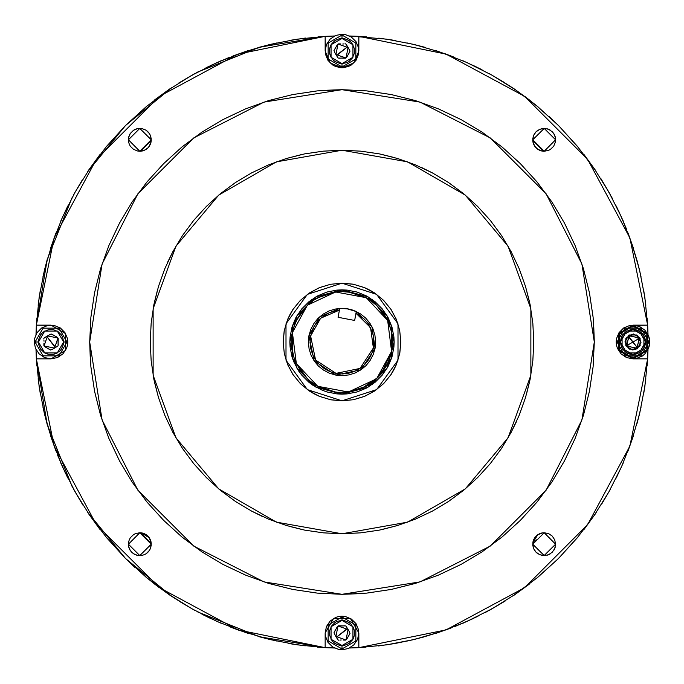 <?xml version="1.0" encoding="UTF-8"?>
<svg xmlns="http://www.w3.org/2000/svg" width="684" height="684" viewBox="0 0 684 684"><rect width="100%" height="100%" fill="white"/><g stroke="black" fill="none" stroke-linecap="round" stroke-linejoin="round"><path stroke-width="1.03" d="M544.19 151.25L532.75 139.81L544.19 128.378L539.813 129.25L536.102 131.73L533.623 135.441L532.75 139.81L532.973 142.041L534.674 146.171L537.829 149.326L541.959 151.027L544.19 151.25L548.559 150.377L550.543 149.326L553.698 146.171L555.408 142.041L555.408 137.587L553.698 133.457L552.27 131.73L548.559 129.25L544.19 128.378L555.622 139.81L544.19 151.25M542.643 532.853L537.829 534.674L536.102 536.102L533.623 539.813L532.75 544.19L533.623 548.559L536.102 552.27L539.813 554.75L544.19 555.622L532.75 544.19L544.19 532.75L541.959 532.973L537.829 534.674L532.853 542.643M139.81 555.622L128.378 544.19L139.81 532.75L135.441 533.623L133.457 534.674L130.302 537.829L129.25 539.813L128.592 541.959L128.592 546.413L130.302 550.543L131.73 552.27L133.457 553.698L137.587 555.408L142.041 555.408L144.187 554.75L146.171 553.698L149.326 550.543L150.377 548.559L151.25 544.19L150.377 539.813L147.898 536.102L144.187 533.623L139.81 532.75L151.25 544.19L139.81 555.622M139.81 128.378L151.25 139.81L139.81 151.25L128.378 139.81L139.81 128.378L137.587 128.592L133.457 130.302L130.302 133.457L128.592 137.587L128.592 142.041L129.25 144.187L130.302 146.171L133.457 149.326L137.587 151.027L139.81 151.25L144.187 150.377L147.898 147.898L149.326 146.171L151.027 142.041L151.25 139.81L150.377 135.441L149.326 133.457L146.171 130.302L142.041 128.592L139.861 128.378M365.863 36.816L349.515 35.978L358.818 36.346L358.818 51.018L353.893 62.911L342 67.836L348.438 66.562L351.345 65.006L355.988 60.363L358.493 54.301L358.818 36.346L446.148 54.139L524.645 96.341L587.659 159.355L629.861 237.852L647.654 325.182L648.022 334.485L647.184 318.137M342 400.867L307.398 389.623L286.015 360.194L286.015 323.806L307.398 294.377L342 283.133L376.602 294.377L397.985 323.806L397.985 360.194L376.602 389.623L342 400.867L353.483 399.738L364.529 396.387L374.704 390.949L383.63 383.63L390.949 374.704L396.387 364.529L399.738 353.483L400.867 342L399.738 330.517L396.387 319.471L390.949 309.296L383.63 300.37L374.704 293.051L364.529 287.613L353.483 284.262L342 283.133L330.517 284.262L319.471 287.613L309.296 293.051L300.37 300.37L293.051 309.296L287.613 319.471L284.262 330.517L283.133 342L284.262 353.483L287.613 364.529L293.051 374.704L300.37 383.63L309.296 390.949L319.471 396.387L330.517 399.738L342 400.867L353.423 399.747M341.957 289.862L315.914 296.856L296.856 315.914L289.862 341.957M289.862 342.043L296.856 368.086L315.914 387.144L341.957 394.138M342 394.138L311.348 384.186L292.41 358.108L292.41 325.892L311.348 299.814L342 289.862L372.652 299.814L391.59 325.892L391.59 358.108L372.652 384.186L342 394.138L347.113 393.89L342 394.138L342 392.462L342 394.138L336.887 393.89L326.867 391.898L322.044 390.171L313.033 385.357L308.92 382.305L301.695 375.08L298.643 370.967L293.829 361.956L292.102 357.133L290.11 347.113L289.862 342L290.11 347.113M647.184 365.863L648.022 349.515L647.654 358.818L629.861 446.148L587.659 524.645L524.645 587.659L446.148 629.861L358.818 647.654L349.515 648.022L365.863 647.184M342 89.707L419.967 102.053L490.291 137.886L546.114 193.709L581.947 264.033L594.293 342L581.947 419.967L546.114 490.291L490.291 546.114L419.967 581.947L342 594.293L317.273 593.079L292.778 589.446L268.761 583.435L245.453 575.09L223.069 564.505L201.831 551.774L181.944 537.025L163.604 520.396L146.975 502.056L132.226 482.169L119.495 460.93L108.91 438.547L100.565 415.239L94.554 391.222L90.921 366.727L89.707 342L90.921 317.273L94.554 292.778L100.565 268.761L108.91 245.453L119.495 223.069L132.226 201.831L146.975 181.944L163.604 163.604L181.944 146.975L201.831 132.226L223.069 119.495L245.453 108.91L268.761 100.565L292.778 94.554L317.273 90.921L342 89.707L366.727 90.921L391.222 94.554L415.239 100.565L438.547 108.91L460.93 119.495L482.169 132.226L502.056 146.975L520.396 163.604L537.025 181.944L551.774 201.831L564.505 223.069L575.09 245.453L583.435 268.761L589.446 292.778L593.079 317.273L594.293 342L593.079 366.727L589.446 391.222L583.435 415.239L575.09 438.547L564.505 460.93L551.774 482.169L537.025 502.056L520.396 520.396L502.056 537.025L482.169 551.774L460.93 564.505L438.547 575.09L415.239 583.435L391.222 589.446L366.727 593.079L342 594.293L264.033 581.947L193.709 546.114L137.886 490.291L102.053 419.967L89.707 342L102.053 264.033L137.886 193.709L193.709 137.886L264.033 102.053L342 89.707L325.498 90.245M301.516 154.575L286.339 158.508L304.594 153.943L323.207 151.181L342 150.258L407.578 161.817L465.248 195.12L508.058 246.129L530.835 308.706L530.835 375.294L508.058 437.871L465.248 488.88L407.578 522.183L342 533.742L276.421 522.183L218.752 488.88L175.942 437.871L153.165 375.294L153.165 308.706L175.942 246.129L218.752 195.12L276.421 161.817L342 150.258L360.793 151.181L379.406 153.943L397.661 158.508L415.376 164.853L432.391 172.898L421.139 167.349M151.147 542.643L151.25 543.865M151.25 140.135L151.147 141.357M532.853 141.357L532.75 140.135M541.463 149.035L532.768 140.434L543.566 151.232L542.643 151.147M235.476 182.568L220.359 193.777L235.476 182.568L251.609 172.898L268.624 164.853L286.339 158.508M154.575 382.484L158.508 397.661L153.943 379.406L151.181 360.793L150.258 342L151.181 323.207L153.943 304.594L158.508 286.339L164.853 268.624L172.898 251.609L167.349 262.861M157.628 289.349L154.327 302.696M182.568 448.524L193.777 463.641L182.568 448.524L172.898 432.391L164.853 415.376L158.508 397.661M382.484 529.425L397.661 525.492L379.406 530.057L360.793 532.819L342 533.742L323.207 532.819L304.594 530.057L286.339 525.492L268.624 519.147L251.609 511.102L262.861 516.651M289.349 526.372L302.696 529.673M448.524 501.432L463.641 490.223L448.524 501.432L432.391 511.102L415.376 519.147L397.661 525.492M529.425 301.516L525.492 286.339L530.057 304.594L532.819 323.207L533.742 342L532.819 360.793L530.057 379.406L525.492 397.661L519.147 415.376L511.102 432.391L516.651 421.139M526.372 394.651L529.673 381.304M501.432 235.476L490.223 220.359L501.432 235.476L511.102 251.609L519.147 268.624L525.492 286.339M394.651 157.628L381.304 154.327M366.41 36.859L349.515 35.978L386.622 39.15L414.042 44.477L440.872 52.292L466.873 62.509L491.839 75.06L515.548 89.835L537.821 106.704L558.46 125.54L577.296 146.179L594.165 168.452L608.94 192.161L621.491 217.127L631.708 243.128L639.523 269.958L644.85 297.378L647.654 325.182L629.699 325.507L623.637 328.012L618.994 332.655L616.481 338.717L616.481 345.283L617.438 348.438L621.089 353.893L626.544 357.535L632.982 358.818L647.654 358.818L644.85 386.622L639.523 414.042L631.708 440.872L621.491 466.873L608.94 491.839L594.165 515.548L577.296 537.821L558.46 558.46L537.821 577.296L515.548 594.165L491.839 608.94L466.873 621.491L440.872 631.708L414.042 639.523L386.622 644.85L358.818 647.654L358.493 629.699L355.988 623.637L351.345 618.994L345.283 616.481L338.717 616.481L335.562 617.438L330.107 621.089L326.465 626.544L325.182 632.982L325.182 647.654L297.378 644.85L269.958 639.523L243.128 631.708L217.127 621.491L192.161 608.94L168.452 594.165L146.179 577.296L125.54 558.46L106.704 537.821L89.835 515.548L75.06 491.839L62.509 466.873L52.292 440.872L44.477 414.042L39.15 386.622L36.346 358.818L51.018 358.818L57.456 357.535L62.911 353.893L66.562 348.438L67.519 345.283L67.519 338.717L65.006 332.655L60.363 328.012L54.301 325.507L36.346 325.182L39.15 297.378L44.477 269.958L52.292 243.128L62.509 217.127L75.06 192.161L89.835 168.452L106.704 146.179L125.54 125.54L146.179 106.704L168.452 89.835L192.161 75.06L217.127 62.509L243.128 52.292L269.958 44.477L297.378 39.15L325.182 36.346L325.507 54.301L328.012 60.363L332.655 65.006L335.562 66.562L342 67.836L330.107 62.911L325.182 51.018L325.182 36.346L334.485 35.978L318.137 36.816M544.19 555.622L548.559 554.75L552.27 552.27L554.75 548.559L555.622 544.19L554.75 539.813L552.27 536.102L548.559 533.623L544.19 532.75L555.622 544.19L544.139 555.622M201.831 132.226L181.944 146.975M89.707 342L90.245 358.502M132.226 482.169L146.975 502.056M342 594.293L358.502 593.755M482.169 551.774L502.056 537.025M594.293 342L593.755 325.498M551.774 201.831L537.025 181.944M36.816 318.137L35.978 334.485L36.346 325.182L54.139 237.852L96.341 159.355L159.355 96.341L237.852 54.139L325.182 36.346L237.852 54.139L159.355 96.341L96.341 159.355L54.139 237.852L36.346 325.182L51.018 325.182L65.587 333.587L65.587 350.413L51.018 358.818L36.346 358.818L35.978 349.515L36.816 365.863M318.137 647.184L334.485 648.022L325.182 647.654L237.852 629.861L159.355 587.659L96.341 524.645L54.139 446.148L36.346 358.818L54.139 446.148L96.341 524.645L159.355 587.659L237.852 629.861L325.182 647.654L325.182 632.982L333.587 618.413L350.413 618.413L358.818 632.982L358.818 647.654L349.515 648.022M305.218 38.099L289.229 40.467M276.498 42.972L260.758 46.863M248.403 50.539L232.919 55.977L248.403 50.539M221.18 60.731L205.944 67.776M195.043 73.462L179.918 82.311M170.239 88.604L154.575 99.967M147.804 105.37L125.54 125.54L106.011 147.026M99.958 154.584L88.604 170.239M82.311 179.918L73.462 195.043L82.311 179.918M67.776 205.944L60.731 221.18M55.977 232.919L50.539 248.403M46.863 260.758L42.972 276.498M40.467 289.229L38.099 305.218M38.099 378.782L40.467 394.771M42.972 407.502L46.863 423.242M50.539 435.597L55.977 451.081L50.539 435.597M60.731 462.82L67.776 478.056M73.462 488.957L82.311 504.082M88.604 513.761L99.967 529.425M105.37 536.196L125.54 558.46L147.026 577.989M154.584 584.042L170.239 595.396M179.918 601.689L195.043 610.538L179.918 601.689M205.944 616.224L221.18 623.269M232.919 628.023L248.403 633.461M260.758 637.137L276.498 641.028M289.229 643.533L305.218 645.901M378.782 645.901L394.771 643.533M407.502 641.028L423.242 637.137M435.597 633.461L451.081 628.023L435.597 633.461M462.82 623.269L478.056 616.224M488.957 610.538L504.082 601.689M513.761 595.396L529.425 584.033M536.196 578.63L558.46 558.46L577.989 536.974M584.042 529.416L595.396 513.761M601.689 504.082L610.538 488.957L601.689 504.082M616.224 478.056L623.269 462.82M628.023 451.081L633.461 435.597M637.137 423.242L641.028 407.502M643.533 394.771L645.901 378.782M645.901 305.218L643.533 289.229M641.028 276.498L637.137 260.758M633.461 248.403L628.023 232.919L633.461 248.403M623.269 221.18L616.224 205.944M610.538 195.043L601.689 179.918M595.396 170.239L584.033 154.575M578.63 147.804L558.46 125.54L536.974 106.011M529.416 99.958L513.761 88.604M504.082 82.311L488.957 73.462L504.082 82.311M478.056 67.776L462.82 60.731M451.081 55.977L435.597 50.539M423.242 46.863L407.502 42.972M394.771 40.467L378.782 38.099M555.28 546.969L555.049 547.773M554.382 549.363L554.1 549.893M549.893 554.1L548.559 554.75M547.773 555.049L546.969 555.28M541.908 555.391L541.181 555.22M539.736 554.724L538.906 554.331M537.735 553.63L536.949 553.04M535.88 552.048L535.316 551.407M534.563 550.372L534.05 549.483M533.529 548.346L533.195 547.345M532.921 546.148L532.785 545.088M532.75 543.865L536.615 539.856M151.215 545.097L151.078 546.148M150.805 547.345L150.471 548.346M149.95 549.483L149.437 550.372M148.685 551.407L148.12 552.048M147.051 553.04L146.265 553.63M145.093 554.331L144.264 554.724M142.819 555.22L142.092 555.391M137.031 555.28L136.227 555.049M134.637 554.382L134.107 554.1M129.9 549.893L129.25 548.559M128.951 547.773L128.72 546.969M128.72 137.031L128.951 136.227M129.618 134.637L129.9 134.107M134.107 129.9L135.441 129.25M136.227 128.951L137.031 128.72M142.092 128.609L142.819 128.78M144.264 129.276L145.093 129.669M146.265 130.37L147.051 130.96M148.12 131.952L148.685 132.593M149.437 133.628L149.95 134.517M150.471 135.654L150.805 136.655M151.078 137.852L151.215 138.912M532.785 138.903L532.921 137.852M533.195 136.655L533.529 135.654M534.05 134.517L534.563 133.628M535.316 132.593L535.88 131.952M536.949 130.96L537.735 130.37M538.906 129.669L539.736 129.276M541.181 128.78L541.908 128.609M546.969 128.72L547.773 128.951M549.363 129.618L549.893 129.9M554.1 134.107L554.75 135.441M555.049 136.227L555.28 137.031M144.144 536.615L151.232 543.566L149.317 537.821L141.357 532.853M141.357 151.147L140.434 151.232L151.232 140.434M150.984 142.263L150.634 143.529M150.326 144.324L149.668 145.624M149.283 146.231L147.949 147.847M147.838 147.966L146.231 149.283M145.624 149.668L144.324 150.326M143.529 150.634L142.263 150.984M142.263 533.016L143.529 533.366M144.324 533.674L145.624 534.332M146.231 534.717L147.847 536.051M147.966 536.162L149.283 537.769M149.668 538.376L150.326 539.676M150.634 540.471L150.984 541.737M533.016 541.737L533.366 540.471M533.674 539.676L534.332 538.376M534.717 537.769L536.051 536.153M536.162 536.034L537.769 534.717M538.376 534.332L539.676 533.674M540.471 533.366L541.737 533.016M541.737 150.984L540.471 150.634M539.676 150.326L538.376 149.668M537.769 149.283L536.153 147.949M536.034 147.838L534.717 146.231M534.332 145.624L533.674 144.324M533.366 143.529L533.016 142.263M336.887 290.11L342 289.862L336.887 290.11L326.867 292.102L317.419 296.018L308.92 301.695L301.695 308.92L296.018 317.419L292.102 326.867L290.11 336.887L289.862 342M393.89 336.887L394.138 342L393.89 336.887L391.898 326.867L387.982 317.419L382.305 308.92L375.08 301.695L366.581 296.018L357.133 292.102L347.113 290.11L342 289.862L342 291.538L342 289.862M342.043 394.138L368.086 387.144L387.144 368.086L394.138 342.043M394.138 341.957L387.144 315.914L368.086 296.856L342.043 289.862M341.906 400.867L330.603 399.755M330.457 399.73L319.556 396.421M319.385 396.352L314.264 393.924M314.238 393.916L309.365 391M309.228 390.906L300.37 383.63M300.327 383.579L293.103 374.781M293.008 374.635L287.648 364.615M287.579 364.444L284.262 353.483M284.253 353.423L283.133 342M283.133 341.906L284.245 330.603M284.27 330.457L287.579 319.556M287.648 319.385L290.076 314.264M290.084 314.238L293 309.365M293.094 309.228L300.37 300.37M300.421 300.327L309.219 293.103M309.365 293.008L319.385 287.648M319.556 287.579L330.517 284.262M330.577 284.253L342 283.133M342.094 283.133L353.397 284.245M353.543 284.27L364.444 287.579M364.615 287.648L369.736 290.076M369.762 290.084L374.635 293M374.772 293.094L383.63 300.37M383.673 300.421L390.897 309.219M390.991 309.365L396.352 319.385M396.421 319.556L399.738 330.517M399.747 330.577L400.867 342M400.867 342.094L399.755 353.397M399.73 353.543L396.421 364.444M396.352 364.615L393.924 369.736M393.916 369.762L391 374.635M390.906 374.772L383.63 383.63M383.579 383.673L374.781 390.897M374.635 390.991L364.615 396.352M364.444 396.421L353.483 399.738M347.113 393.89L357.133 391.898L366.581 387.982L375.08 382.305L382.305 375.08L387.982 366.581L391.898 357.133L393.89 347.113L394.138 342M251.609 511.102L235.476 501.432L220.359 490.223L206.414 477.586L193.777 463.641M172.898 251.609L182.568 235.476L193.777 220.359L206.414 206.414L220.359 193.777M432.391 172.898L448.524 182.568L463.641 193.777L477.586 206.414L490.223 220.359M511.102 432.391L501.432 448.524L490.223 463.641L477.586 477.586L463.641 490.223M648.022 349.515L647.654 358.818L632.982 358.818L618.413 350.413L618.413 333.587L632.982 325.182L647.654 325.182L648.022 334.485M616.481 338.717L616.164 341.991L620.388 342L621.346 337.186L622.508 335.006L625.988 331.535L630.528 329.654L632.982 329.414L643.883 335.707L643.883 348.293L632.982 354.586L632.982 357.937L646.782 349.969L646.782 334.031L632.982 326.063L632.982 329.414L635.436 329.654L639.976 331.535L643.447 335.006L645.328 339.546L645.568 342L644.61 346.814L641.883 350.901L639.976 352.465L635.436 354.346L630.528 354.346L625.988 352.465L622.508 348.994L621.346 346.814L620.388 342L626.689 331.099L639.275 331.099L645.568 342L648.919 342L640.951 328.192L625.014 328.192L617.036 342L625.014 328.192L640.951 328.192L648.919 342L649.8 342L649.475 345.283L648.518 348.438L644.875 353.893L642.327 355.988L636.265 358.493L632.982 358.818L647.543 350.413L647.543 333.587L632.982 325.182L632.982 326.063L646.782 334.031L646.782 349.969L632.982 357.937L632.982 358.818L632.982 357.937L619.174 349.969L619.174 334.031L632.982 326.063L632.982 325.182L639.42 326.465L644.875 330.107L648.518 335.562L649.475 338.717L649.8 342L648.518 348.438L644.875 353.893L642.327 355.988L636.265 358.493L632.982 358.818M334.485 35.978L325.182 36.346L259.458 47.222L197.642 72.059M338.717 67.519L341.991 67.836L342 63.612L331.099 57.311L331.099 44.725L342 38.432L342 35.081L328.192 43.049L328.192 58.986L342 66.964L328.192 58.986L328.192 43.049L342 35.081L342 34.2L345.283 34.525L351.345 37.039L355.988 41.673L358.493 47.735L358.818 51.018M72.059 197.642L47.222 259.458L36.346 325.182L35.978 334.485M35.978 349.515L36.346 358.818L47.222 424.542L72.059 486.358M67.519 345.283L67.836 342.009L63.612 342L57.311 352.901L44.725 352.901L38.432 342L35.081 342L43.049 355.808L58.986 355.808L66.964 342L58.986 355.808L43.049 355.808L35.081 342L34.2 342L34.525 338.717L37.039 332.655L41.673 328.012L47.735 325.507L51.018 325.182M197.642 611.941L259.458 636.778L325.182 647.654L334.485 648.022L317.59 647.141M345.283 616.481L342.009 616.164L342 620.388L352.901 626.689L352.901 639.275L342 645.568L342 648.919L355.808 640.951L355.808 625.014L342 617.036L355.808 625.014L355.808 640.951L342 648.919L342 649.8L338.717 649.475L332.655 646.961L328.012 642.327L325.507 636.265L325.182 632.982M391.581 351.379L376.602 378.731L348.404 392.052L317.761 386.255L296.377 363.555L292.419 332.621L293.581 327.807L297.275 318.633L302.696 310.356L305.987 306.654L313.571 300.31L322.249 295.565L331.689 292.607L341.521 291.546L351.379 292.419L360.87 295.206L369.634 299.78L377.346 305.987L383.69 313.571L386.272 317.795L388.435 322.249L391.393 331.689L392.454 341.521L391.581 351.379L381.296 373.652L378.013 377.346L370.429 383.69L361.75 388.435L357.099 390.145L347.421 392.171L337.528 392.257L332.621 391.581L327.807 390.419L318.633 386.725L310.356 381.304L306.654 378.013L300.31 370.429L295.565 361.75L293.855 357.099L291.829 347.421L291.743 337.528L292.419 332.621L307.398 305.269L335.596 291.948L366.239 297.745L387.623 320.445L391.581 351.379L390.419 356.193L386.725 365.367L381.304 373.644M378.038 377.32L361.716 388.444M357.116 390.145L342 392.462M638.292 336.956L639.027 338.512L626.937 345.488L639.027 338.512L640.002 339.914L636.924 334.972L628.947 335.023L624.928 341.897L626.937 345.488L637.009 348.977L639.027 338.512L628.947 335.023L626.937 345.488L627.664 347.044L625.963 344.086M637.633 347.481L640.113 345.651L640.07 343.436L638.352 346.916L640.985 342.402L640.002 339.922M634.897 349.148L631.067 349.148L628.066 347.369L632.88 350.054L636.471 348.045L639.959 337.973L629.494 335.955L630.562 335.228L625.843 338.349L625.8 345.446L628.066 347.369M627.664 347.044L629.323 349.131L635.735 349.216L637.479 348.575L638.343 346.916M616.481 345.283L616.164 342.009L616.481 345.283M625.894 340.564L627.613 337.084M631.067 334.852L633.726 334.98M632.982 357.937L632.982 354.586L622.081 348.293L622.081 335.707L632.982 329.414L632.982 326.063L619.174 334.031L619.174 349.969L632.982 357.937M538.171 145.692L541.557 149.138M537.744 577.356L513.043 595.875M505.356 600.885L485.443 612.428M473.285 618.533L455.459 626.313M441.65 631.443L422.208 637.42M596.183 512.581L594.866 514.53M578.219 536.701L577.373 537.718M560.752 556.135L557.05 559.854M577.356 146.256L595.875 170.957M600.885 178.644L612.428 198.557M618.533 210.715L626.313 228.542M631.443 242.35L637.42 261.792M304.141 38.236L305.757 38.039M390.564 39.758L395.805 40.647M414.282 44.537L424.858 47.307M444.275 53.472L453.501 56.909M472.824 65.245L482.066 69.811M499.876 79.737L513.872 88.689M525.269 96.803L538.146 106.978M548.816 116.306L560.495 127.592M146.256 106.644L170.957 88.125M178.644 83.115L198.557 71.572M210.715 65.467L228.542 57.687M242.35 52.557L261.792 46.58M87.817 171.419L89.134 169.47M105.781 147.299L106.627 146.282M123.248 127.865L126.95 124.146M106.644 537.744L88.125 513.043M83.115 505.356L71.572 485.443M65.467 473.285L57.687 455.459M52.557 441.65L46.58 422.208M414.042 639.523L395.514 643.405M379.859 645.764L378.243 645.961M293.436 644.242L288.195 643.353M269.718 639.463L259.142 636.693M239.725 630.528L230.499 627.091M211.176 618.755L201.934 614.189M184.124 604.263L170.128 595.311M158.731 587.197L145.854 577.022M135.184 567.694L123.505 556.408M172.103 596.645L125.54 558.46L87.355 511.897M87.355 172.103L125.54 125.54L172.103 87.355M151.232 543.566L140.434 532.768M147.385 144.144L140.434 151.232M534.093 141.699L532.93 140.596M543.429 151.087L543.019 150.66M534.076 141.682L532.768 140.434L534.076 141.682M354.115 310.613L346.626 308.681L356.313 311.562L371.959 326.704L375.054 348.25L371.959 326.704L356.313 311.562L355.996 313.272L370.557 327.662L373.404 347.942L360.006 368.402L336.058 373.404L315.598 360.006L310.596 336.058L308.946 335.75L319.693 316.82L339.786 308.433L345.052 308.501L351.379 309.698M349.857 309.288L356.184 311.494M373.404 347.942L375.054 348.25L373.404 347.942L371.643 353.953L368.736 359.502L364.811 364.384L360.006 368.402L354.509 371.412L348.532 373.284L342.299 373.96L336.058 373.404L330.047 371.643L324.498 368.736L319.616 364.811L315.598 360.006L312.588 354.509L310.716 348.532L310.04 342.299L310.596 336.058L314.153 326.311L320.651 318.222L329.397 312.631L339.469 310.143L338.11 317.299L354.637 320.428L355.996 313.272L364.461 319.266L367.855 323.216L372.506 332.484L373.652 337.563L373.404 347.942M310.793 329.432L308.946 335.75L314.204 360.955L335.75 375.054L360.955 369.796L375.054 348.25L360.955 369.796L335.75 375.054L314.204 360.955L308.946 335.75L310.596 336.058L320.651 318.222L339.469 310.143L339.786 308.433L319.693 316.82L308.946 335.75L308.364 342.308M308.364 342.333L309.065 348.857M309.074 348.891L311.04 355.158L314.204 360.955L318.428 366M318.445 366.017L323.558 370.138M323.592 370.155L329.406 373.19M329.432 373.207L335.741 375.054L342.308 375.636M342.333 375.636L348.857 374.935M348.891 374.926L355.158 372.96L360.955 369.796L366 365.572M366.017 365.555L370.138 360.442M370.155 360.408L373.19 354.594M373.207 354.568L375.054 348.259L375.636 341.692M375.636 341.667L374.935 335.143M374.926 335.109L372.96 328.842L369.796 323.045L365.572 318M365.555 317.983L360.442 313.862M360.408 313.845L355.423 311.152M339.957 308.424L348.25 308.946L342.188 308.364M340.777 308.381L335.143 309.065M335.109 309.074L328.842 311.04L323.045 314.204L318 318.428M317.983 318.445L313.862 323.558M313.845 323.592L310.81 329.406M356.313 311.562L354.637 320.428L338.11 317.299L339.786 308.433M351.388 309.698L353.996 310.57M347.481 628.322L336.383 637.317L347.617 628.647L348.772 630.562L345.942 625.954L338.554 625.8L337.503 626.407L333.946 632.88L335.955 636.471L346.027 639.959L348.045 629.494L337.973 625.997L335.955 636.471L336.519 637.633L335.228 635.393M343.154 640.036L345.446 640.164L346.873 638.976L350.003 633.384L348.772 630.562M349.336 634.632L347.369 637.89M340.564 640.07L341.248 639.993M339.007 640.198L338.332 640.113M336.519 637.633L338.349 640.113M358.818 632.982L357.535 639.42L353.893 644.875L348.438 648.518L342 649.8L342 645.568L331.099 639.275L331.099 626.689L342 620.388L344.454 620.636L348.994 622.508L350.901 624.082L353.628 628.16L354.346 630.528L354.346 635.436L353.628 637.796L352.465 639.976L348.994 643.447L344.454 645.328L339.546 645.328L335.006 643.447L333.099 641.883L331.535 639.976L329.654 635.436L329.654 630.528L331.535 625.988L335.006 622.508L337.186 621.346L342 620.388L342 616.164L338.717 616.481M342 648.919L328.192 640.951L328.192 625.014L342 617.036L328.192 625.014L328.192 640.951L342 648.919M334.664 631.332L336.631 628.066M340.846 625.928L342.752 625.963M343.436 625.894L344.993 625.766M55.678 347.481L46.683 336.383L55.353 347.617L53.438 348.772L58.046 345.942L58.2 338.554L57.593 337.503L51.12 333.946L47.529 335.955L44.041 346.027L54.506 348.045L58.003 337.973L47.529 335.955L46.367 336.519L48.607 335.228M43.964 343.154L43.836 345.446L45.024 346.873L50.616 350.003L53.438 348.772M49.368 349.336L46.11 347.369M43.93 340.564L44.007 341.248M43.802 339.007L43.887 338.332M46.367 336.519L43.887 338.349M51.018 358.818L44.58 357.535L39.125 353.893L35.483 348.438L34.2 342L38.432 342L44.725 331.099L57.311 331.099L63.612 342L63.364 344.454L61.492 348.994L59.918 350.901L55.84 353.628L53.472 354.346L48.564 354.346L46.204 353.628L44.024 352.465L40.553 348.994L38.672 344.454L38.672 339.546L40.553 335.006L42.117 333.099L44.024 331.535L48.564 329.654L53.472 329.654L58.012 331.535L61.492 335.006L62.654 337.186L63.612 342L67.836 342L67.519 338.717M35.081 342L43.049 328.192L58.986 328.192L66.964 342L58.986 328.192L43.049 328.192L35.081 342M52.668 334.664L55.934 336.631M58.072 340.846L58.037 342.752M58.106 343.436L58.234 344.993M336.519 55.678L347.617 46.683L336.383 55.353L335.228 53.438L338.058 58.046L345.446 58.2L346.497 57.593L350.054 51.12L348.045 47.529L337.973 44.041L335.955 54.506L346.027 58.003L348.045 47.529L347.481 46.367L348.772 48.607M340.846 43.964L338.554 43.836L337.127 45.024L333.997 50.616L335.228 53.438M334.664 49.368L336.631 46.11M343.436 43.93L342.752 44.007M344.993 43.802L345.668 43.887M347.481 46.367L345.651 43.887M325.182 51.018L326.465 44.58L330.107 39.125L335.562 35.483L342 34.2L342 38.432L352.901 44.725L352.901 57.311L342 63.612L339.546 63.364L335.006 61.492L333.099 59.918L330.372 55.84L329.654 53.472L329.654 48.564L330.372 46.204L331.535 44.024L335.006 40.553L339.546 38.672L344.454 38.672L348.994 40.553L350.901 42.117L352.465 44.024L354.346 48.564L354.346 53.472L352.465 58.012L348.994 61.492L346.814 62.654L342 63.612L342 67.836L345.283 67.519M342 35.081L355.808 43.049L355.808 58.986L342 66.964L355.808 58.986L355.808 43.049L342 35.081M349.336 52.668L347.369 55.934M343.154 58.072L341.248 58.037M340.564 58.106L339.007 58.234M628.322 336.519L637.317 347.617L628.647 336.383L629.494 335.955L625.997 346.027L636.471 348.045L635.393 348.772M634.897 334.852L637.89 336.631M640.07 343.436L639.993 342.752M632.982 325.182L639.42 326.465L644.875 330.107L648.518 335.562L649.8 342L645.568 342L639.275 352.901L626.689 352.901L620.388 342L621.346 337.186L622.508 335.006L625.988 331.535L630.528 329.654L635.436 329.654L637.796 330.372L641.883 333.099L643.447 335.006L645.328 339.546L645.328 344.454L643.447 348.994L641.883 350.901L639.976 352.465L635.436 354.346L630.528 354.346L628.16 353.628L625.988 352.465L622.508 348.994L621.346 346.814L620.388 342L616.164 342M640.036 340.846L640.164 338.554L638.976 337.127L633.384 333.997L630.562 335.228M648.919 342L640.951 355.808L625.014 355.808L617.036 342L625.014 355.808L640.951 355.808L648.919 342M625.928 343.154L625.963 341.248"/></g></svg>
